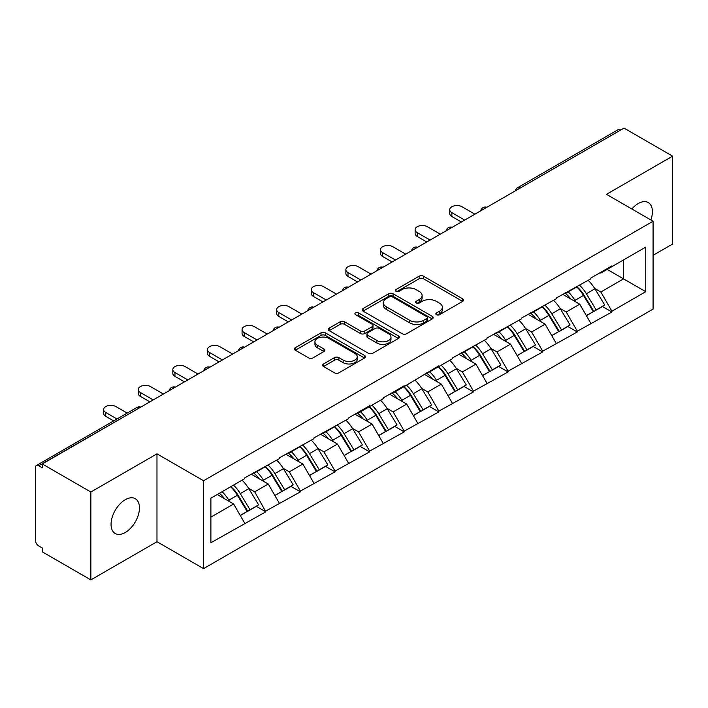 <?xml version="1.0" encoding="UTF-8"?>
<svg xmlns="http://www.w3.org/2000/svg" width="708" height="708" viewBox="0 0 708 708"><rect width="100%" height="100%" fill="white"/><g stroke="black" fill="none" stroke-linecap="round" stroke-linejoin="round"><path stroke-width="1.06" d="M436.482 314.715A2.159 1.248 0 0 0 439.535 314.715L462.669 301.351A3.08 1.779 0 0 0 463.572 300.095A3.08 1.779 0 0 0 462.669 298.838L423.473 276.209A3.08 1.779 0 0 0 419.118 276.209L395.976 289.563A2.159 1.248 0 0 0 395.347 290.448A2.159 1.248 0 0 0 395.976 291.324A2.159 1.248 0 0 0 399.029 291.324L402.02 289.599A9.859 5.691 0 0 1 415.959 289.599L419.224 291.484A9.859 5.691 0 0 1 422.11 295.51A9.859 5.691 0 0 1 419.224 299.528L416.233 301.263A2.159 1.248 0 0 0 415.605 302.139A2.159 1.248 0 0 0 416.233 303.015A2.159 1.248 0 0 0 419.278 303.015L422.278 301.289A9.859 5.691 0 0 1 436.216 301.289L439.482 303.174A9.859 5.691 0 0 1 442.367 307.201A9.859 5.691 0 0 1 439.482 311.219L436.482 312.954A2.159 1.248 0 0 0 435.854 313.83A2.159 1.248 0 0 0 436.482 314.715L436.482 312.954M125.254 499.706A20.081 11.594 -60 0 1 135.299 498.715A20.081 11.594 -60 0 1 138.379 514.805A20.081 11.594 -60 0 1 125.254 532.496A20.081 11.594 -60 0 1 115.218 533.496A20.081 11.594 -60 0 1 112.138 517.398A20.081 11.594 -60 0 1 125.254 499.706M631.846 208.975A20.081 11.594 -60 0 1 638.209 203.55A20.081 11.594 -60 0 1 648.254 202.559A20.081 11.594 -60 0 1 650.9 219.976M323.512 363.965A3.08 1.779 0 0 0 322.609 365.222A3.08 1.779 0 0 0 323.512 366.478L334.512 372.833A3.08 1.779 0 0 0 338.866 372.833L364.567 357.991A3.08 1.779 0 0 0 365.47 356.735A3.08 1.779 0 0 0 364.567 355.478L325.361 332.849A3.08 1.779 0 0 0 321.007 332.849L295.316 347.681A3.08 1.779 0 0 0 294.413 348.947A3.08 1.779 0 0 0 295.316 350.203L308.599 357.867A3.08 1.779 0 0 0 312.954 357.867L323.945 351.522A3.08 1.779 0 0 0 324.848 350.265A3.08 1.779 0 0 0 323.945 349.009L317.361 345.203A8.239 4.752 0 0 1 314.945 341.84A8.239 4.752 0 0 1 320.034 337.442A8.239 4.752 0 0 1 329.016 338.477L354.823 353.372A8.239 4.752 0 0 1 357.23 356.735A8.239 4.752 0 0 1 352.15 361.133A8.239 4.752 0 0 1 343.168 360.098L338.866 357.62A3.08 1.779 0 0 0 334.512 357.62L323.512 363.965L323.512 366.478M156.981 453.846L90.863 492.016L42.276 463.97L624.014 128.104L672.6 156.158L606.482 194.328L653.077 221.232L203.577 480.75L156.981 453.846L156.981 541.717L203.577 568.621L203.577 480.75M402.241 333.725A3.08 1.779 0 0 0 406.596 333.725L432.296 318.892A3.08 1.779 0 0 0 433.199 317.635A3.08 1.779 0 0 0 432.296 316.379L393.09 293.749A3.08 1.779 0 0 0 388.736 293.749L363.045 308.582A3.08 1.779 0 0 0 362.142 309.839A3.08 1.779 0 0 0 363.045 311.095L402.241 333.725M356.389 315.175A2.159 1.248 0 0 1 358.575 315.485L358.575 312.918L398.427 335.928A3.08 1.779 0 0 1 399.33 337.185A3.08 1.779 0 0 1 398.427 338.442L372.735 353.283A3.08 1.779 0 0 1 368.372 353.283L329.176 330.645L329.176 328.131A3.08 1.779 0 0 0 328.273 329.388A3.08 1.779 0 0 0 329.176 330.645M329.176 328.131L340.176 321.786A3.08 1.779 0 0 1 344.531 321.786L360.425 330.963A3.08 1.779 0 0 0 364.779 330.963L372.081 326.751A3.08 1.779 0 0 0 372.983 325.494A3.08 1.779 0 0 0 372.081 324.237L355.531 314.679A2.159 1.248 0 0 1 354.894 313.803A2.159 1.248 0 0 1 356.23 312.653A2.159 1.248 0 0 1 358.575 312.918M203.577 568.621L653.077 309.104L653.077 221.232M230.799 486.679A21.019 12.133 -120 0 1 237.994 495.096L247.791 511.273L256.331 506.344L265.81 511.813L254.712 491.83L248.57 488.281M265.81 511.813L210.895 542.744L210.895 498.166L244.729 478.635L244.729 477.865L279.341 458.651L279.341 457.881L313.954 438.668L313.954 437.898L348.566 418.685L348.566 417.915L369.638 405.746L369.638 406.516L383.178 398.701L383.178 397.931L404.25 385.763L404.25 386.533L438.863 365.788L438.863 366.549L452.394 358.735L452.394 357.974L487.007 338.76L487.007 337.99L521.619 318.777L521.619 318.007L556.231 298.794L556.231 298.024L590.844 278.81L590.844 278.04L611.916 265.872L611.916 266.642L645.758 247.11L645.758 291.687L611.916 311.219L600.827 292.006L594.685 288.457M576.905 286.855A21.019 12.133 -120 0 1 584.1 295.271L593.897 311.449L602.446 306.511L611.916 311.989L611.916 311.219M611.916 311.989L577.312 331.202L566.214 311.989L560.072 308.44M542.293 306.838A21.019 12.133 -120 0 1 549.488 315.255L559.293 331.433L567.834 326.494L577.312 331.972L577.312 331.202M577.312 331.972L542.7 351.186L531.602 331.972L525.46 328.424M507.68 326.822A21.019 12.133 -120 0 1 514.884 335.238L524.681 351.407L533.221 346.478L542.7 351.947L542.7 351.186M542.7 351.947L508.087 371.169L496.989 351.947L490.848 348.407M473.077 346.805A21.019 12.133 -120 0 1 480.272 355.212L490.069 371.39L498.609 366.461L508.087 371.93L508.087 371.169M508.087 371.93L473.475 391.143L462.386 371.93L456.235 368.381M438.464 366.788A21.019 12.133 -120 0 1 445.659 375.196L455.456 391.374L463.997 386.444L473.475 391.913L473.475 391.143M473.475 391.913L438.863 411.127L427.774 391.913L421.623 388.365M403.852 386.772A21.019 12.133 -120 0 1 411.047 395.179L420.844 411.357L429.384 406.427L438.863 411.897L438.863 411.127M438.863 411.897L404.25 431.11L393.161 411.897L387.011 408.348M369.24 406.746A21.019 12.133 -120 0 1 376.435 415.162L386.232 431.34L394.772 426.411L404.25 431.88L404.25 431.11M404.25 431.88L369.638 451.093L358.549 431.88L352.398 428.331M334.627 426.729A21.019 12.133 -120 0 1 341.822 435.146L351.619 451.323L360.168 446.394L369.638 451.863L369.638 451.093M369.638 451.863L335.034 471.077L323.937 451.863L317.795 448.314M300.015 446.713A21.019 12.133 -120 0 1 307.21 455.129L317.016 471.307L325.556 466.377L335.034 471.847L335.034 471.077M335.034 471.847L300.422 491.06L289.324 471.847L283.182 468.298M265.403 466.696A21.019 12.133 -120 0 1 272.607 475.112L282.404 491.29L290.944 486.361L300.422 491.83L300.422 491.06M300.422 491.83L265.81 511.043M254.048 472.484L254.712 472.873L265.81 466.466M254.712 491.83L268.252 484.015L251.163 474.148M279.341 503.229L268.252 484.015M288.66 452.5L289.324 452.89L300.422 446.483M289.324 471.847L302.856 464.032L285.775 454.173M313.954 483.245L302.856 464.032M323.273 432.517L323.937 432.907L335.034 426.499M323.937 451.863L337.468 444.049L320.388 434.19M348.566 463.262L337.468 444.049M357.885 412.543L358.549 412.923L369.638 406.516M358.549 431.88L372.081 424.065L355 414.207M383.178 443.279L372.081 424.065M392.498 392.559L393.161 392.94L404.25 386.533M393.161 411.897L406.693 404.082L389.612 394.223M417.791 423.296L406.693 404.082M427.101 372.576L427.774 372.957L438.863 366.549M427.774 391.913L441.305 384.099L424.216 374.24M452.394 403.312L441.305 384.099M461.713 352.593L462.386 352.973L473.475 346.566M462.386 371.93L475.918 364.116L458.828 354.257M487.007 383.338L475.918 364.116M496.326 332.61L496.989 332.99L508.087 326.592M496.989 351.947L510.53 344.141L493.441 334.273M521.619 363.354L510.53 344.141M530.938 312.626L531.602 313.007L542.7 306.608M531.602 331.972L545.133 324.158L528.053 314.29M556.231 343.371L545.133 324.158M565.55 292.643L566.214 293.024L577.312 286.625M566.214 311.989L579.746 304.174L562.665 294.307M590.844 323.388L579.746 304.174M620.686 130.024L520.176 188.054M518.76 188.868A4.708 2.717 120 0 1 519.955 187.93A4.708 2.717 60 0 0 517.601 187.691L618.111 129.67A4.708 2.717 60 0 1 620.465 129.9M600.163 272.66L600.827 273.049L611.916 266.642M600.827 292.006L623.571 278.872L623.571 259.916L645.758 247.11M607.145 269.394L645.758 291.687M653.077 255.305L672.6 244.03L672.6 156.158M90.863 492.016L90.863 579.896L42.276 551.842L42.276 548.001L38.728 545.948A4.708 2.717 -120 0 1 35.4 540.186L35.4 467.678A4.708 2.717 -120 0 1 36.373 465.528A4.708 2.717 -120 0 1 38.728 465.758L42.276 467.811L42.276 463.97M90.863 579.896L156.981 541.717M210.895 517.123L233.64 503.999L217.223 494.52M244.729 523.212L233.64 503.999M583.613 295.643L584.72 296.28M549.001 315.626L550.107 316.264M514.397 335.61L515.495 336.247M479.785 355.593L480.882 356.23M445.173 375.576L446.27 376.214M410.56 395.56L411.658 396.188M375.948 415.543L377.045 416.171M341.336 435.526L342.433 436.155M306.723 455.51L307.83 456.138M272.12 475.484L273.217 476.121M237.507 495.467L238.605 496.104M437.349 315.016L439.482 313.786A9.859 5.691 0 0 0 442.367 309.759L442.367 307.201M422.11 295.51L422.11 298.068A9.859 5.691 0 0 1 419.224 302.095L417.092 303.325M462.634 301.378L423.473 278.766A3.08 1.779 0 0 0 419.118 278.766L396.843 291.634M432.252 318.919L393.09 296.307A3.08 1.779 0 0 0 388.736 296.307L363.08 311.122M426.853 318.511A2.159 1.248 0 0 0 427.482 317.635A2.159 1.248 0 0 0 426.853 316.759L392.444 296.891A2.159 1.248 0 0 0 389.391 296.891L386.232 298.714A9.859 5.691 0 0 0 383.347 302.732A9.859 5.691 0 0 0 386.232 306.759L409.755 320.335A9.859 5.691 0 0 0 423.694 320.335L426.853 318.511L426.853 321.078A2.159 1.248 0 0 0 427.482 320.193L427.482 317.635M383.347 302.732L383.347 305.298A9.859 5.691 0 0 0 386.232 309.325L386.232 306.759M426.853 321.078L423.694 322.901A9.859 5.691 0 0 1 409.755 322.901L386.232 309.325M329.22 330.671L340.176 324.344L340.176 321.786M372.983 325.494L372.983 328.052A3.08 1.779 0 0 1 372.081 329.309L364.779 333.521A3.08 1.779 0 0 1 360.425 333.521L344.531 324.344A3.08 1.779 0 0 0 340.176 324.344M358.575 315.485L398.392 338.468M376.921 340.486A8.239 4.752 0 0 0 385.904 341.522A8.239 4.752 0 0 0 390.984 337.123A8.239 4.752 0 0 0 388.577 333.76L379.479 328.512A3.08 1.779 0 0 0 375.125 328.512L367.833 332.725A3.08 1.779 0 0 0 366.93 333.981A3.08 1.779 0 0 0 367.833 335.238L376.921 340.486L376.921 343.053A8.239 4.752 0 0 0 385.904 344.079A8.239 4.752 0 0 0 390.984 339.69L390.984 337.123M366.93 333.981L366.93 336.539A3.08 1.779 0 0 0 367.833 337.796L367.833 335.238M376.921 343.053L367.833 337.796M357.23 356.735L357.23 359.301A8.239 4.752 0 0 1 352.15 363.691A8.239 4.752 0 0 1 343.168 362.664L338.866 360.177A3.08 1.779 0 0 0 334.512 360.177L323.556 366.505M314.945 341.84L314.945 344.398A8.239 4.752 0 0 0 317.361 347.761L317.361 345.203M323.91 351.54L317.361 347.761M364.523 358.018L325.361 335.415A3.08 1.779 0 0 0 321.007 335.415L295.351 350.221M451.846 212.648L451.846 216.489A7.213 4.168 180 0 1 449.73 213.542L449.73 209.701A7.213 4.168 0 0 0 451.846 212.648L464.714 220.082M474.918 214.188L462.05 206.754A7.213 4.168 0 0 0 454.182 205.851A7.213 4.168 0 0 0 449.73 209.701M588.171 280.35A25.727 14.85 60 0 1 594.915 288.829L586.366 293.767A25.727 14.85 -120 0 0 579.631 285.28M586.366 293.767L596.171 309.936L604.712 305.006L594.915 288.829M593.897 311.449L596.171 309.936M602.446 306.511L604.712 305.006M564.913 293.006A21.019 12.133 60 0 1 570.719 298.953M568.197 291.882A25.727 14.85 60 0 1 574.94 300.36L575.914 301.953M586.436 315.759L593.286 311.609L583.489 295.431A25.727 14.85 -120 0 0 576.746 286.952M593.286 311.609L586.348 315.609M451.846 216.489L461.386 222.002M417.233 232.631L417.233 236.472A7.213 4.168 180 0 1 415.118 233.525L415.118 229.684A7.213 4.168 0 0 0 417.233 232.631L430.101 240.056M440.305 234.171L427.437 226.737A7.213 4.168 0 0 0 419.57 225.834A7.213 4.168 0 0 0 415.118 229.684M553.559 300.334A25.727 14.85 60 0 1 560.302 308.812L551.762 313.741A25.727 14.85 -120 0 0 545.018 305.263M551.762 313.741L561.559 329.919L570.099 324.99L560.302 308.812M559.293 331.433L561.559 329.919M567.834 326.494L570.099 324.99M530.31 312.989A21.019 12.133 60 0 1 536.106 318.936M533.593 311.865A25.727 14.85 60 0 1 540.328 320.343L541.301 321.936M551.824 335.734L558.674 331.592L548.877 315.414A25.727 14.85 -120 0 0 542.133 306.936M558.674 331.592L551.744 335.592M417.233 236.472L426.774 241.986M382.621 252.614L382.621 256.455A7.213 4.168 180 0 1 380.506 253.508L380.506 249.667A7.213 4.168 0 0 0 382.621 252.614L395.489 260.04M405.693 254.154L392.825 246.72A7.213 4.168 0 0 0 384.966 245.818A7.213 4.168 0 0 0 380.506 249.667M518.946 320.317A25.727 14.85 60 0 1 525.69 328.795L517.15 333.725A25.727 14.85 -120 0 0 510.406 325.246M517.15 333.725L526.947 349.902L535.487 344.973L525.69 328.795M524.681 351.407L526.947 349.902M533.221 346.478L535.487 344.973M495.697 332.972A21.019 12.133 60 0 1 501.494 338.92M498.981 331.848A25.727 14.85 60 0 1 505.724 340.327L506.689 341.92M517.212 355.717L524.062 351.566L514.265 335.397A25.727 14.85 -120 0 0 507.521 326.91M524.062 351.566L517.132 355.575M382.621 256.455L392.161 261.969M348.009 272.598L348.009 276.439A7.213 4.168 180 0 1 345.893 273.492L345.893 269.651A7.213 4.168 0 0 0 348.009 272.598L360.876 280.023M371.081 274.138L358.213 266.704A7.213 4.168 0 0 0 350.354 265.801A7.213 4.168 0 0 0 345.893 269.651M484.334 340.3A25.727 14.85 60 0 1 491.078 348.779L482.537 353.708A25.727 14.85 -120 0 0 475.794 345.23M482.537 353.708L492.334 369.886L500.875 364.956L491.078 348.779M490.069 371.39L492.334 369.886M498.609 366.461L500.875 364.956M461.085 352.956A21.019 12.133 60 0 1 466.882 358.903M464.368 351.832A25.727 14.85 60 0 1 471.112 360.31L472.077 361.903M482.599 375.7L489.449 371.55L479.652 355.372A25.727 14.85 -120 0 0 472.909 346.893M489.449 371.55L482.52 375.559M348.009 276.439L357.549 281.943M313.396 292.581L313.396 296.422A7.213 4.168 180 0 1 311.281 293.475L311.281 289.634A7.213 4.168 0 0 0 313.396 292.581L326.264 300.006M336.468 294.112L323.6 286.687A7.213 4.168 0 0 0 315.741 285.784A7.213 4.168 0 0 0 311.281 289.634M449.722 360.284A25.727 14.85 60 0 1 456.465 368.762L447.925 373.691A25.727 14.85 -120 0 0 441.181 365.213M447.925 373.691L457.722 389.869L466.262 384.94L456.465 368.762M455.456 391.374L457.722 389.869M463.997 386.444L466.262 384.94M426.473 372.939A21.019 12.133 60 0 1 432.269 378.886M429.756 371.815A25.727 14.85 60 0 1 436.5 380.293L437.464 381.886M447.996 395.684L454.837 391.533L445.04 375.355A25.727 14.85 -120 0 0 438.296 366.877M454.837 391.533L447.907 395.542M313.396 296.422L322.936 301.927M278.784 312.564L278.784 316.405A7.213 4.168 180 0 1 276.678 313.458L276.678 309.617A7.213 4.168 0 0 0 278.784 312.564L291.652 319.989M301.865 314.095L288.997 306.67A7.213 4.168 0 0 0 281.129 305.767A7.213 4.168 0 0 0 276.678 309.617M415.109 380.267A25.727 14.85 60 0 1 421.853 388.745L413.313 393.675A25.727 14.85 -120 0 0 406.569 385.196M413.313 393.675L423.11 409.852L431.65 404.923L421.853 388.745M420.844 411.357L423.11 409.852M429.384 406.427L431.65 404.923M391.86 392.922A21.019 12.133 60 0 1 397.657 398.87M395.144 391.789A25.727 14.85 60 0 1 401.887 400.277L402.852 401.87M413.384 415.667L420.225 411.516L410.428 395.338A25.727 14.85 -120 0 0 403.684 386.86M420.225 411.516L413.295 415.516M278.784 316.405L288.324 321.91M244.18 332.548L244.18 336.389A7.213 4.168 180 0 1 242.065 333.441L242.065 329.601A7.213 4.168 0 0 0 244.18 332.548L257.048 339.973M267.252 334.079L254.384 326.654A7.213 4.168 0 0 0 246.517 325.751A7.213 4.168 0 0 0 242.065 329.601M380.506 400.25A25.727 14.85 60 0 1 387.241 408.728L378.7 413.658A25.727 14.85 -120 0 0 371.957 405.18M378.7 413.658L388.497 429.836L397.046 424.906L387.241 408.728M386.232 431.34L388.497 429.836M394.772 426.411L397.046 424.906M357.248 412.906A21.019 12.133 60 0 1 363.045 418.853M360.531 411.773A25.727 14.85 60 0 1 367.275 420.251L368.24 421.853M378.771 435.65L385.612 431.499L375.815 415.322A25.727 14.85 -120 0 0 369.072 406.843M385.612 431.499L378.683 435.5M244.18 336.389L253.712 341.893M209.568 352.531L209.568 356.372A7.213 4.168 180 0 1 207.453 353.425L207.453 349.584A7.213 4.168 0 0 0 209.568 352.531L222.436 359.956M232.64 354.062L219.772 346.637A7.213 4.168 0 0 0 211.904 345.734A7.213 4.168 0 0 0 207.453 349.584M345.893 420.233A25.727 14.85 60 0 1 352.637 428.712L344.088 433.641A25.727 14.85 -120 0 0 337.353 425.163M344.088 433.641L353.885 449.819L362.434 444.889L352.637 428.712M351.619 451.323L353.885 449.819M360.168 446.394L362.434 444.889M322.636 432.889A21.019 12.133 60 0 1 328.441 438.836M325.919 431.756A25.727 14.85 60 0 1 332.663 440.234L333.627 441.836M344.159 455.633L351.009 451.483L341.203 435.305A25.727 14.85 -120 0 0 334.468 426.827M351.009 451.483L344.07 455.483M209.568 356.372L219.108 361.876M174.956 372.505L174.956 376.355A7.213 4.168 180 0 1 172.841 373.408L172.841 369.567A7.213 4.168 0 0 0 174.956 372.505L187.824 379.939M198.028 374.045L185.16 366.62A7.213 4.168 0 0 0 177.292 365.717A7.213 4.168 0 0 0 172.841 369.567M311.281 440.217A25.727 14.85 60 0 1 318.025 448.695L309.484 453.624A25.727 14.85 -120 0 0 302.741 445.146M309.484 453.624L319.281 469.802L327.822 464.873L318.025 448.695M317.016 471.307L319.281 469.802M325.556 466.377L327.822 464.873M288.023 452.872A21.019 12.133 60 0 1 293.829 458.819M291.315 451.739A25.727 14.85 60 0 1 298.05 460.218L299.024 461.82M309.546 475.617L316.396 471.466L306.599 455.288A25.727 14.85 -120 0 0 299.856 446.81M316.396 471.466L309.458 475.466M174.956 376.355L184.496 381.86M140.343 392.489L140.343 396.338A7.213 4.168 180 0 1 138.228 393.391L138.228 389.542A7.213 4.168 0 0 0 140.343 392.489L153.211 399.923M163.415 394.029L150.547 386.603A7.213 4.168 0 0 0 142.68 385.701A7.213 4.168 0 0 0 138.228 389.542M276.669 460.191A25.727 14.85 60 0 1 283.412 468.678L274.872 473.608A25.727 14.85 -120 0 0 268.128 465.129M274.872 473.608L284.669 489.786L293.209 484.847L283.412 468.678M282.404 491.29L284.669 489.786M290.944 486.361L293.209 484.847M253.42 472.855A21.019 12.133 60 0 1 259.216 478.803M256.703 471.723A25.727 14.85 60 0 1 263.447 480.201L264.411 481.794M274.934 495.6L281.784 491.449L271.987 475.272A25.727 14.85 -120 0 0 265.243 466.793M281.784 491.449L274.854 495.45M140.343 396.338L149.884 401.843M105.731 412.472L105.731 416.322A7.213 4.168 180 0 1 103.616 413.375L103.616 409.525A7.213 4.168 0 0 0 105.731 412.472L116.997 418.977M127.201 413.091L115.935 406.587A7.213 4.168 0 0 0 108.076 405.675A7.213 4.168 0 0 0 103.616 409.525M242.056 480.174A25.727 14.85 60 0 1 248.8 488.653L240.26 493.591A25.727 14.85 -120 0 0 233.516 485.113M240.26 493.591L250.057 509.769L258.597 504.831L248.8 488.653M247.791 511.273L250.057 509.769M256.331 506.344L258.597 504.831M219.365 493.281A21.019 12.133 60 0 1 224.604 498.786M222.091 491.706A25.727 14.85 60 0 1 228.834 500.184L229.799 501.777M240.322 515.583L247.172 511.433L237.375 495.255A25.727 14.85 -120 0 0 230.631 486.777M247.172 511.433L240.242 515.433M105.731 416.322L113.669 420.897M139.458 407.861L38.728 465.758M140.432 407.304A4.708 2.717 -60 0 0 139.237 407.737A4.708 2.717 -120 0 0 136.883 407.498L36.373 465.528M484.148 208.851A4.708 2.717 120 0 1 485.343 207.913A4.708 2.717 -60 0 1 486.538 207.479M449.536 228.834A4.708 2.717 120 0 1 450.731 227.887A4.708 2.717 -60 0 1 451.925 227.454M414.932 248.818A4.708 2.717 120 0 1 416.118 247.871A4.708 2.717 -60 0 1 417.313 247.437M380.32 268.801A4.708 2.717 120 0 1 381.515 267.854A4.708 2.717 -60 0 1 382.709 267.42M345.708 288.784A4.708 2.717 120 0 1 346.902 287.837A4.708 2.717 -60 0 1 348.097 287.404M311.095 308.768A4.708 2.717 120 0 1 312.29 307.821A4.708 2.717 -60 0 1 313.485 307.387M276.483 328.751A4.708 2.717 120 0 1 277.678 327.804A4.708 2.717 -60 0 1 278.872 327.37M241.871 348.734A4.708 2.717 120 0 1 243.065 347.787A4.708 2.717 -60 0 1 244.26 347.354M207.258 368.718A4.708 2.717 120 0 1 208.453 367.771A4.708 2.717 -60 0 1 209.648 367.337M172.646 388.701A4.708 2.717 120 0 1 173.841 387.754A4.708 2.717 -60 0 1 175.035 387.32M439.482 313.786L439.482 311.219M416.233 303.015L416.233 301.263M419.224 302.095L419.224 299.528M395.976 291.324L395.976 289.563M419.118 278.766L419.118 276.209M423.473 278.766L423.473 276.209M462.669 301.351L462.669 298.838M363.045 311.095L363.045 308.582M388.736 296.307L388.736 293.749M393.09 296.307L393.09 293.749M432.296 318.892L432.296 316.379M409.755 322.901L409.755 320.335M423.694 322.901L423.694 320.335M344.531 324.344L344.531 321.786M360.425 333.521L360.425 330.963M364.779 333.521L364.779 330.963M372.081 329.309L372.081 326.751M398.427 338.442L398.427 335.928M334.512 360.177L334.512 357.62M338.866 360.177L338.866 357.62M343.168 362.664L343.168 360.098M323.945 351.522L323.945 349.009M295.316 350.203L295.316 347.681M321.007 335.415L321.007 332.849M325.361 335.415L325.361 332.849M364.567 357.991L364.567 355.478M583.489 295.431L574.94 300.36M548.877 315.414L540.328 320.343M514.265 335.397L505.724 340.327M479.652 355.372L471.112 360.31M445.04 375.355L436.5 380.293M410.428 395.338L401.887 400.277M375.815 415.322L367.275 420.251M341.203 435.305L332.663 440.234M306.599 455.288L298.05 460.218M271.987 475.272L263.447 480.201M237.375 495.255L228.834 500.184M517.601 187.691A4.708 4.708 0 0 0 515.344 190.85M486.856 207.294A4.708 4.708 0 0 0 480.732 210.834M452.244 227.277A4.708 4.708 0 0 0 446.12 230.808M417.631 247.26A4.708 4.708 0 0 0 411.507 250.791M383.019 267.243A4.708 4.708 0 0 0 376.895 270.775M348.407 287.227A4.708 4.708 0 0 0 342.283 290.758M313.794 307.21A4.708 4.708 0 0 0 307.67 310.741M279.191 327.193A4.708 4.708 0 0 0 273.067 330.724M244.579 347.168A4.708 4.708 0 0 0 238.454 350.708M209.966 367.151A4.708 4.708 0 0 0 203.842 370.691M175.354 387.134A4.708 4.708 0 0 0 169.23 390.674M140.742 407.118A4.708 4.708 0 0 0 136.883 407.498"/></g></svg>
